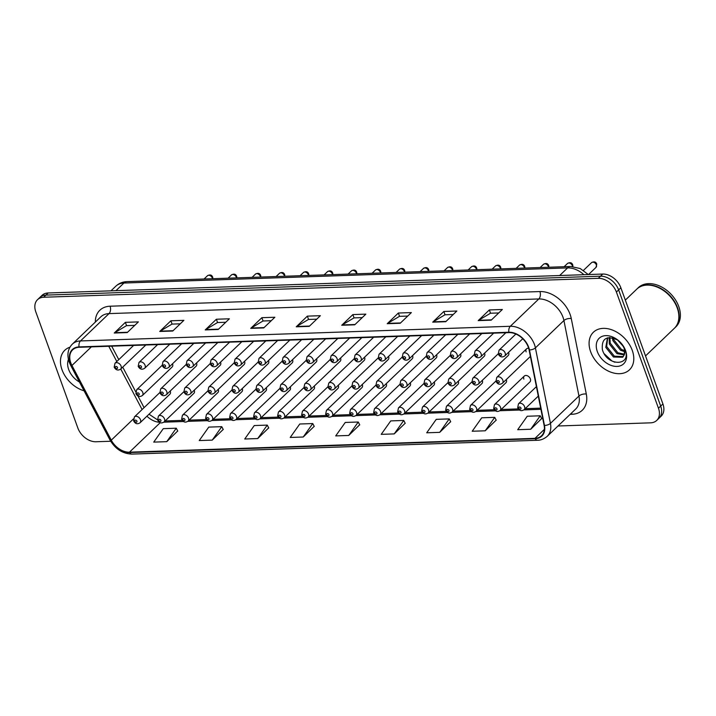 <?xml version="1.0" encoding="UTF-8"?>
<svg xmlns="http://www.w3.org/2000/svg" width="716" height="716" viewBox="0 0 716 716"><rect width="100%" height="100%" fill="white"/><g stroke="black" fill="none" stroke-linecap="round" stroke-linejoin="round"><path stroke-width="1.07" d="M183.842 391.724L158.424 416.085A4.072 2.864 46.2 0 1 161.691 415.871A4.072 2.864 46.2 0 1 164.492 418.914A4.072 2.864 46.2 0 1 164.062 421.966L193.857 393.397A4.072 2.864 -133.8 0 0 194.287 390.345A4.072 2.864 -133.8 0 0 194.233 390.193M207.846 390.909L182.437 415.262A4.072 2.864 46.2 0 1 185.695 415.047A4.072 2.864 46.2 0 1 188.496 418.09A4.072 2.864 46.2 0 1 188.066 421.142L217.861 392.583A4.072 2.864 -133.8 0 0 218.291 389.531A4.072 2.864 -133.8 0 0 218.237 389.379M231.85 390.086L206.441 414.448A4.072 2.864 46.2 0 1 209.699 414.233A4.072 2.864 46.2 0 1 212.5 417.276A4.072 2.864 46.2 0 1 212.07 420.328L241.865 391.759A4.072 2.864 -133.8 0 0 242.294 388.716A4.072 2.864 -133.8 0 0 242.241 388.555M255.854 389.271L230.445 413.624A4.072 2.864 46.2 0 1 233.702 413.409A4.072 2.864 46.2 0 1 236.504 416.452A4.072 2.864 46.2 0 1 236.074 419.504L265.869 390.945A4.072 2.864 -133.8 0 0 266.298 387.893A4.072 2.864 -133.8 0 0 266.245 387.741M279.858 388.448L254.449 412.81A4.072 2.864 46.2 0 1 257.706 412.595A4.072 2.864 46.2 0 1 260.508 415.638A4.072 2.864 46.2 0 1 260.078 418.69L289.873 390.122A4.072 2.864 -133.8 0 0 290.302 387.079A4.072 2.864 -133.8 0 0 290.249 386.917M303.861 387.633L278.452 411.995A4.072 2.864 46.2 0 1 281.71 411.772A4.072 2.864 46.2 0 1 284.512 414.815A4.072 2.864 46.2 0 1 284.082 417.867L313.877 389.307A4.072 2.864 -133.8 0 0 314.306 386.255A4.072 2.864 -133.8 0 0 314.252 386.103M327.865 386.81L302.456 411.172A4.072 2.864 46.2 0 1 305.714 410.957A4.072 2.864 46.2 0 1 308.515 414A4.072 2.864 46.2 0 1 308.086 417.052L337.88 388.484A4.072 2.864 -133.8 0 0 338.31 385.441A4.072 2.864 -133.8 0 0 338.256 385.28M351.869 385.996L326.46 410.358A4.072 2.864 46.2 0 1 329.718 410.134A4.072 2.864 46.2 0 1 332.528 413.177A4.072 2.864 46.2 0 1 332.09 416.229L361.884 387.669A4.072 2.864 -133.8 0 0 362.314 384.617A4.072 2.864 -133.8 0 0 362.26 384.465M375.873 385.172L350.464 409.534A4.072 2.864 46.2 0 1 353.731 409.319A4.072 2.864 46.2 0 1 356.532 412.362A4.072 2.864 46.2 0 1 356.094 415.414L385.888 386.846A4.072 2.864 -133.8 0 0 386.327 383.803A4.072 2.864 -133.8 0 0 386.264 383.651M399.877 384.358L374.468 408.72A4.072 2.864 46.2 0 1 377.735 408.496A4.072 2.864 46.2 0 1 380.536 411.539A4.072 2.864 46.2 0 1 380.098 414.591L409.892 386.031A4.072 2.864 -133.8 0 0 410.331 382.979A4.072 2.864 -133.8 0 0 410.268 382.827M423.881 383.534L398.472 407.896A4.072 2.864 46.2 0 1 401.739 407.681A4.072 2.864 46.2 0 1 404.54 410.724A4.072 2.864 46.2 0 1 404.101 413.776L433.896 385.208A4.072 2.864 -133.8 0 0 434.335 382.165A4.072 2.864 -133.8 0 0 434.272 382.013M447.885 382.72L422.476 407.082A4.072 2.864 46.2 0 1 425.743 406.858A4.072 2.864 46.2 0 1 428.544 409.91A4.072 2.864 46.2 0 1 428.105 412.953L457.9 384.394A4.072 2.864 -133.8 0 0 458.338 381.342A4.072 2.864 -133.8 0 0 458.276 381.189M471.889 381.897L446.48 406.258A4.072 2.864 46.2 0 1 449.746 406.044A4.072 2.864 46.2 0 1 452.548 409.087A4.072 2.864 46.2 0 1 452.109 412.139L481.904 383.57A4.072 2.864 -133.8 0 0 482.342 380.527A4.072 2.864 -133.8 0 0 482.28 380.375M495.893 381.082L470.484 405.444A4.072 2.864 46.2 0 1 473.75 405.22A4.072 2.864 46.2 0 1 476.552 408.272A4.072 2.864 46.2 0 1 476.113 411.315L505.908 382.756A4.072 2.864 -133.8 0 0 506.346 379.704A4.072 2.864 -133.8 0 0 506.284 379.552M524.282 376.061L494.488 404.621A4.072 2.864 46.2 0 1 497.754 404.406A4.072 2.864 46.2 0 1 500.556 407.449A4.072 2.864 46.2 0 1 500.117 410.501L529.912 381.932A4.072 2.864 -133.8 0 0 530.35 378.889A4.072 2.864 -133.8 0 0 527.549 375.846A4.072 2.864 -133.8 0 0 524.282 376.061A4.072 2.864 -133.8 0 0 523.852 379.104M159.838 392.547L134.42 416.9A4.072 2.864 46.2 0 1 137.687 416.685A4.072 2.864 46.2 0 1 140.488 419.728A4.072 2.864 46.2 0 1 140.059 422.78L169.853 394.221A4.072 2.864 -133.8 0 0 170.283 391.169A4.072 2.864 -133.8 0 0 170.229 391.017M186.133 364.489L160.724 388.851A4.072 2.864 46.2 0 1 163.982 388.636A4.072 2.864 46.2 0 1 166.783 391.679A4.072 2.864 46.2 0 1 166.354 394.731L196.148 366.162A4.072 2.864 -133.8 0 0 196.578 363.119A4.072 2.864 -133.8 0 0 196.524 362.967M210.137 363.674L184.728 388.036A4.072 2.864 46.2 0 1 187.986 387.812A4.072 2.864 46.2 0 1 190.787 390.864A4.072 2.864 46.2 0 1 190.358 393.907L220.152 365.348A4.072 2.864 -133.8 0 0 220.582 362.296A4.072 2.864 -133.8 0 0 220.528 362.144M234.141 362.851L208.732 387.213A4.072 2.864 46.2 0 1 211.99 386.998A4.072 2.864 46.2 0 1 214.791 390.041A4.072 2.864 46.2 0 1 214.361 393.093L244.156 364.525A4.072 2.864 -133.8 0 0 244.586 361.482A4.072 2.864 -133.8 0 0 244.532 361.329M258.145 362.036L232.736 386.398A4.072 2.864 46.2 0 1 235.994 386.175A4.072 2.864 46.2 0 1 238.795 389.227A4.072 2.864 46.2 0 1 238.365 392.27L268.16 363.71A4.072 2.864 -133.8 0 0 268.59 360.658A4.072 2.864 -133.8 0 0 268.536 360.506M282.149 361.213L256.74 385.575A4.072 2.864 46.2 0 1 259.998 385.36A4.072 2.864 46.2 0 1 262.808 388.403A4.072 2.864 46.2 0 1 262.369 391.455L292.164 362.887A4.072 2.864 -133.8 0 0 292.593 359.844A4.072 2.864 -133.8 0 0 292.54 359.692M306.153 360.399L280.744 384.76A4.072 2.864 46.2 0 1 284.01 384.546A4.072 2.864 46.2 0 1 286.812 387.589A4.072 2.864 46.2 0 1 286.373 390.632L316.168 362.072A4.072 2.864 -133.8 0 0 316.597 359.02A4.072 2.864 -133.8 0 0 316.544 358.868M330.157 359.575L304.748 383.937A4.072 2.864 46.2 0 1 308.014 383.722A4.072 2.864 46.2 0 1 310.816 386.765A4.072 2.864 46.2 0 1 310.377 389.817L340.172 361.249A4.072 2.864 -133.8 0 0 340.61 358.206A4.072 2.864 -133.8 0 0 340.548 358.054M354.16 358.761L328.751 383.123A4.072 2.864 46.2 0 1 332.018 382.908A4.072 2.864 46.2 0 1 334.82 385.951A4.072 2.864 46.2 0 1 334.381 388.994L364.175 360.434A4.072 2.864 -133.8 0 0 364.614 357.382A4.072 2.864 -133.8 0 0 364.551 357.23M378.164 357.946L352.755 382.299A4.072 2.864 46.2 0 1 356.022 382.084A4.072 2.864 46.2 0 1 358.823 385.127A4.072 2.864 46.2 0 1 358.385 388.179L388.179 359.611A4.072 2.864 -133.8 0 0 388.618 356.568A4.072 2.864 -133.8 0 0 388.555 356.416M402.168 357.123L376.759 381.485A4.072 2.864 46.2 0 1 380.026 381.27A4.072 2.864 46.2 0 1 382.827 384.313A4.072 2.864 46.2 0 1 382.389 387.356L412.183 358.797A4.072 2.864 -133.8 0 0 412.622 355.745A4.072 2.864 -133.8 0 0 412.559 355.592M426.172 356.308L400.763 380.661A4.072 2.864 46.2 0 1 404.03 380.447A4.072 2.864 46.2 0 1 406.831 383.49A4.072 2.864 46.2 0 1 406.393 386.542L436.187 357.973A4.072 2.864 -133.8 0 0 436.626 354.93A4.072 2.864 -133.8 0 0 436.563 354.778M450.176 355.485L424.767 379.847A4.072 2.864 46.2 0 1 428.034 379.632A4.072 2.864 46.2 0 1 430.835 382.675A4.072 2.864 46.2 0 1 430.397 385.718L460.191 357.159A4.072 2.864 -133.8 0 0 460.63 354.107A4.072 2.864 -133.8 0 0 460.567 353.955M474.18 354.671L448.771 379.024A4.072 2.864 46.2 0 1 452.038 378.809A4.072 2.864 46.2 0 1 454.839 381.852A4.072 2.864 46.2 0 1 454.4 384.904L484.195 356.335A4.072 2.864 -133.8 0 0 484.634 353.292A4.072 2.864 -133.8 0 0 484.571 353.14M498.184 353.847L472.775 378.209A4.072 2.864 46.2 0 1 476.042 377.994A4.072 2.864 46.2 0 1 478.843 381.037A4.072 2.864 46.2 0 1 478.404 384.08L508.199 355.521A4.072 2.864 -133.8 0 0 508.637 352.469A4.072 2.864 -133.8 0 0 508.575 352.317M162.129 365.312L136.72 389.674A4.072 2.864 46.2 0 1 139.978 389.45A4.072 2.864 46.2 0 1 142.779 392.493A4.072 2.864 46.2 0 1 142.35 395.545L172.144 366.986A4.072 2.864 -133.8 0 0 172.574 363.934A4.072 2.864 -133.8 0 0 172.52 363.782M528.677 348.253A4.072 2.864 -133.8 0 0 526.573 348.826A4.072 2.864 -133.8 0 0 526.144 351.878M62.023 369.769A26.045 18.321 -133.8 0 0 84.067 390.793A26.045 18.321 -133.8 0 1 62.023 369.769A26.045 18.321 -133.8 0 1 64.798 350.249A26.045 18.321 -133.8 0 0 62.023 369.769M590.637 351.735A26.045 18.321 -133.8 0 0 608.573 371.21A26.045 18.321 -133.8 0 0 629.462 369.832A26.045 18.321 -133.8 0 0 632.237 350.312A26.045 18.321 -133.8 0 0 614.301 330.837A26.045 18.321 -133.8 0 0 593.412 332.224A26.045 18.321 -133.8 0 0 590.637 351.735A26.045 18.321 -133.8 0 0 608.573 371.21A26.045 18.321 -133.8 0 0 629.462 369.832A26.045 18.321 -133.8 0 0 632.237 350.312A26.045 18.321 -133.8 0 0 614.301 330.837A26.045 18.321 -133.8 0 0 593.412 332.224A26.045 18.321 -133.8 0 0 590.637 351.735M70.794 362.869A17.363 12.217 46.2 0 1 72.638 349.856A17.363 12.217 46.2 0 1 79.19 347.278L509.013 332.618A17.363 12.217 46.2 0 1 529.088 349.891L544.115 425.394A17.363 12.217 46.2 0 1 541.529 435.767A17.363 12.217 46.2 0 1 534.986 438.344L129.462 452.181A17.363 12.217 46.2 0 1 111.284 440.161L71.949 365.482A17.363 12.217 46.2 0 1 70.794 362.869M70.445 362.878A17.802 12.521 -133.8 0 0 71.636 365.563L110.962 440.233A17.802 12.521 -133.8 0 0 129.596 452.557L535.12 438.729A17.802 12.521 -133.8 0 0 544.482 425.447L529.446 349.945A17.802 12.521 -133.8 0 0 508.87 332.242L79.046 346.902A17.802 12.521 -133.8 0 0 70.445 362.878M558.006 425.993L650.593 422.834A16.28 11.447 -133.8 0 0 656.733 420.417L661.181 416.148A16.28 11.447 -133.8 0 0 662.918 403.958L620.862 287.778L618.633 289.917A16.28 11.447 -133.8 0 0 600.509 276.188L45.896 295.108A16.28 11.447 -133.8 0 0 39.756 297.525A16.28 11.447 -133.8 0 1 45.896 295.108L600.509 276.188A16.28 11.447 -133.8 0 1 618.633 289.917L660.689 406.088L618.633 289.917L616.404 292.047A16.28 11.447 -133.8 0 0 598.281 278.327L43.667 297.247A16.28 11.447 -133.8 0 0 37.536 299.664A16.28 11.447 -133.8 0 0 35.8 311.854L77.856 428.034A16.28 11.447 -133.8 0 0 95.98 441.754L110.694 441.253M658.953 418.287A16.28 11.447 -133.8 0 0 660.689 406.088A16.28 11.447 -133.8 0 1 658.953 418.287M491.212 320.159L502.346 309.482L489.35 309.93L478.207 320.607L491.212 320.159M498.721 312.955L490.469 313.232L478.619 320.294A4.341 2.613 88 0 0 478.207 320.607M490.541 313.232L489.35 309.93M445.71 321.717L456.853 311.03L443.848 311.478L432.715 322.155L445.71 321.717M453.228 314.503L444.976 314.789L433.117 321.842A4.341 2.613 88 0 0 432.715 322.155M445.048 314.789L443.848 311.478M400.217 323.265L411.36 312.588L398.356 313.026L387.222 323.704L400.217 323.265M407.735 316.06L399.474 316.338L387.625 323.39A4.341 2.613 88 0 0 387.222 323.704M399.555 316.338L398.356 313.026M354.724 324.813L365.858 314.136L352.863 314.584L341.72 325.261L354.724 324.813M362.242 317.609L353.981 317.895L342.132 324.948A4.341 2.613 88 0 0 341.72 325.261M354.062 317.886L352.863 314.584M127.242 332.573L138.385 321.896L125.381 322.343L114.247 333.021L127.242 332.573M134.76 325.368L126.508 325.655L114.658 332.707A4.341 2.613 88 0 0 114.247 333.021M126.58 325.646L125.381 322.343M172.744 331.025L183.878 320.347L170.882 320.786L159.74 331.463L172.744 331.025M180.262 323.82L172.001 324.097L160.151 331.15A4.341 2.613 88 0 0 159.74 331.463M172.082 324.097L170.882 320.786M218.237 329.467L229.371 318.79L216.375 319.238L205.241 329.915L218.237 329.467M225.755 322.263L217.494 322.549L205.644 329.602A4.341 2.613 88 0 0 205.241 329.915M217.575 322.549L216.375 319.238M263.73 327.919L274.872 317.242L261.868 317.689L250.734 328.367L263.73 327.919M271.248 320.714L262.996 320.992L251.137 328.053A4.341 2.613 88 0 0 250.734 328.367M263.067 320.992L261.868 317.689M309.223 326.371L320.365 315.693L307.37 316.132L296.227 326.809L309.223 326.371M316.74 319.166L308.489 319.443L296.639 326.496A4.341 2.613 88 0 0 296.227 326.809M308.56 319.443L307.37 316.132M69.935 347.197A26.045 18.321 -133.8 0 0 64.798 350.249A26.045 18.321 -133.8 0 1 69.935 347.197M656.733 420.417A16.28 11.447 -133.8 0 0 658.46 408.227L616.404 292.047M439.705 432.357L449.245 418.905L436.25 419.343L426.709 432.795L439.705 432.357L450.686 421.679M485.206 430.799L494.738 417.356L481.743 417.795L472.202 431.247L485.206 430.799L496.179 420.131M530.699 429.251L540.231 415.799L527.236 416.247L517.704 429.698L530.699 429.251L541.672 418.583M303.226 437.011L312.758 423.559L299.762 424.006L290.222 437.449L303.226 437.011L314.199 426.342M257.724 438.559L267.265 425.107L254.261 425.555L244.729 439.006L257.724 438.559L268.697 427.891M212.231 440.116L221.772 426.664L208.768 427.103L199.236 440.555L212.231 440.116L223.204 429.439M166.739 441.665L176.27 428.213L163.275 428.66L153.734 442.112L166.739 441.665L177.711 430.996M394.212 433.905L403.752 420.453L390.748 420.901L381.216 434.352L394.212 433.905L405.184 423.237M348.719 435.462L358.251 422.01L345.255 422.449L335.715 435.901L348.719 435.462L359.692 424.785M358.251 422.01L359.745 424.883M312.758 423.559L314.252 426.441M267.265 425.107L268.751 427.989M221.772 426.664L223.258 429.546M176.27 428.213L177.765 431.095M403.752 420.453L405.238 423.335M449.245 418.905L450.731 421.787M494.738 417.356L496.233 420.229M540.231 415.799L541.726 418.681M620.862 287.778A16.28 11.447 -133.8 0 0 602.738 274.058L48.124 292.978A16.28 11.447 -133.8 0 0 41.984 295.386L37.536 299.664M68.441 359.468A17.694 12.449 -133.8 0 0 68.7 369.537A17.694 12.449 -133.8 0 0 79.458 382.04M645.528 355.924L674.347 328.304A27.136 19.081 -133.8 0 0 677.238 307.978A27.136 19.081 -133.8 0 0 671.912 298.465A27.136 19.081 -133.8 0 0 666.498 292.826A27.136 19.081 -133.8 0 0 636.793 289.13L625.328 300.12M671.912 298.465L671.885 298.438A26.859 18.893 -133.8 0 0 671.885 298.438A26.859 18.893 -133.8 0 0 666.533 292.853A26.859 18.893 -133.8 0 0 666.515 292.835L666.533 292.853M674.49 328.17A27.136 19.081 -133.8 0 0 674.624 328.035A27.136 19.081 -133.8 0 0 677.515 307.71A27.136 19.081 -133.8 0 0 658.836 287.42A27.136 19.081 -133.8 0 0 637.07 288.861A27.136 19.081 -133.8 0 0 636.936 288.995M674.624 328.035L675.877 326.836A27.136 19.081 -133.8 0 0 678.768 306.511A27.136 19.081 -133.8 0 0 660.089 286.221A27.136 19.081 -133.8 0 0 638.323 287.662L637.07 288.861M623.314 346.401L617.514 339.939M624.746 351.717L620.521 350.24L612.869 340.592L612.35 337.737M624.674 350.688L621.407 349.39L613.755 339.751L613.352 337.988M624.227 354.912L616.986 353.632L609.334 343.984L609.218 337.531M624.459 354.214L617.872 352.782L610.22 343.134L609.889 337.496M621.882 344.074L624.54 348.871L624.209 354.957A12.27 8.628 -133.8 0 0 624.012 348.021A12.27 8.628 -133.8 0 0 621.828 344.002M624.209 354.957L622.66 357.248L613.451 357.015L605.799 347.376L607.472 337.836M623.296 356.595L614.337 356.174L606.685 346.526L607.696 337.782M618.893 340.941A12.27 8.628 -133.8 0 0 617.72 340.073C606.595 335.267 601.476 338.408 602.353 349.515C606.819 366.404 631.127 366.35 625.345 350.554L622.302 344.629M597.305 351.511A17.694 12.449 -133.8 0 0 617.013 366.422A17.694 12.449 -133.8 0 0 625.56 350.545A17.694 12.449 -133.8 0 0 622.088 344.342A17.694 12.449 -133.8 0 0 618.561 340.664A17.694 12.449 -133.8 0 0 601.324 336.744A17.694 12.449 -133.8 0 0 597.305 351.511M614.883 362.233L611.876 360.936L604.179 353.713M95.344 322.084A27.136 19.081 46.2 0 1 110.085 306.215L539.9 291.555A5.424 3.267 -92 0 1 538.826 298.948L109.002 313.608A21.704 15.269 -133.8 0 0 100.822 316.83L72.307 344.163A21.704 15.269 46.2 0 1 80.496 340.941A5.424 3.267 88 0 0 79.046 346.902M539.9 291.555A27.136 19.081 46.2 0 1 570.115 314.422A27.136 19.081 46.2 0 1 571.27 318.539L586.306 394.042A27.136 19.081 46.2 0 1 572.03 414.278L570.151 414.349M563 317.242A21.704 15.269 -133.8 0 0 538.826 298.948L510.311 326.281A21.704 15.269 46.2 0 1 535.407 347.869L550.443 423.371A21.704 15.269 46.2 0 1 547.212 436.339L575.727 409.006A21.704 15.269 -133.8 0 0 578.958 396.038L563.922 320.535A21.704 15.269 -133.8 0 0 563 317.242M72.307 344.163C67.823 348.88 66.794 354.868 69.228 362.126L70.616 365.258A5.424 1.459 -27.8 0 0 71.636 365.563M70.616 365.258L109.951 439.928C115.294 449.03 122.633 453.756 131.977 454.096A5.424 3.267 -92 0 1 129.596 452.557M535.12 438.729A5.424 3.267 88 0 0 537.501 440.259C537.797 440.233 542.11 440.6 547.212 436.339M544.482 425.447A5.424 2.595 -11.3 0 0 550.443 423.371L578.958 396.038A5.424 2.595 168.7 0 1 586.306 394.042M109.951 439.928A5.424 1.459 -27.8 0 0 110.962 440.233M529.446 349.945A5.424 2.595 -11.3 0 0 535.407 347.869L563.922 320.535A5.424 2.595 168.7 0 1 571.27 318.539M508.87 332.242A5.424 3.267 -92 0 1 510.311 326.281L80.496 340.941L109.002 313.608A5.424 3.267 -92 0 0 110.085 306.215M598.281 278.327L602.738 274.058M43.667 297.247L48.124 292.978M658.46 408.227L662.918 403.958M571.457 413.096A5.424 3.267 -92 0 1 572.03 414.278M534.986 438.344L544.384 429.34M71.949 365.482L91.371 346.866M111.284 440.161L133.391 418.958M108.769 346.275L116.806 361.526M120.753 369.026L142.099 409.552M146.923 416.193A17.363 12.217 -133.8 0 0 159.462 422.27M129.462 452.181L160.25 422.664M163.821 422.171L183.547 421.5M187.825 421.357L207.559 420.686M211.829 420.534L231.563 419.862M235.833 419.719L255.567 419.048M259.836 418.896L279.571 418.225M283.84 418.081L303.575 417.41M307.844 417.258L327.579 416.587M331.848 416.444L351.583 415.772M355.852 415.62L375.587 414.949M379.856 414.806L399.591 414.134M403.86 413.982L423.595 413.311M427.864 413.168L447.598 412.497M451.868 412.344L471.602 411.673M475.872 411.53L495.606 410.859M499.875 410.715L519.61 410.035M523.879 409.892L540.92 409.31M137.911 395.948L143.961 407.449A9.764 2.622 152.2 0 1 144.041 407.681M309.554 326.057L296.639 326.496M264.052 327.606L251.137 328.053M218.559 329.163L205.644 329.602M173.066 330.711L160.151 331.15M127.573 332.269L114.658 332.707M355.046 324.509L342.132 324.948M400.539 322.952L387.625 323.39M446.041 321.403L433.117 321.842M491.534 319.846L478.619 320.294M583.907 274.702A21.704 15.269 -133.8 0 0 567.618 267.9L123.931 283.035A21.704 15.269 -133.8 0 0 115.741 286.257C118.874 283.339 122.615 281.8 126.974 281.63L570.661 266.495A10.856 6.525 -92 0 0 567.618 267.9L559.661 275.526M115.974 290.66L123.931 283.035A10.856 6.525 -92 0 1 126.974 281.63M212.482 278.712A3.258 2.291 -133.8 0 0 212.312 278.014A3.258 2.291 -133.8 0 0 210.065 275.579A3.258 2.291 -133.8 0 0 207.452 275.75L204.069 278.998M121.067 366.082A4.072 2.864 46.2 0 1 120.637 369.134C117.97 370.781 115.822 370.118 114.184 367.156L115.008 363.254A4.072 2.864 46.2 0 1 118.265 363.039A4.072 2.864 46.2 0 1 121.067 366.082M115.348 367.568A1.36 0.958 -133.8 0 0 117.514 367.496A1.36 0.958 -133.8 0 0 115.348 367.568M139.226 393.907A1.36 0.958 -133.8 0 0 137.06 393.979A1.36 0.958 -133.8 0 0 139.226 393.907M136.935 421.142A1.36 0.958 -133.8 0 0 134.769 421.214A1.36 0.958 -133.8 0 0 136.935 421.142M236.486 277.897A3.258 2.291 -133.8 0 0 236.316 277.199A3.258 2.291 -133.8 0 0 234.069 274.765A3.258 2.291 -133.8 0 0 231.456 274.935L228.073 278.184M145.071 365.267A4.072 2.864 46.2 0 1 144.641 368.31C141.974 369.957 139.826 369.304 138.188 366.332L139.011 362.439A4.072 2.864 46.2 0 1 142.269 362.224A4.072 2.864 46.2 0 1 145.071 365.267M139.351 366.744A1.36 0.958 -133.8 0 0 141.517 366.673A1.36 0.958 -133.8 0 0 139.351 366.744M260.49 277.074A3.258 2.291 -133.8 0 0 260.32 276.376A3.258 2.291 -133.8 0 0 258.073 273.942A3.258 2.291 -133.8 0 0 255.46 274.112L252.077 277.361M169.074 364.444A4.072 2.864 46.2 0 1 168.645 367.496C165.978 369.143 163.83 368.48 162.192 365.518L163.015 361.616A4.072 2.864 46.2 0 1 166.273 361.401A4.072 2.864 46.2 0 1 169.074 364.444M163.355 365.93A1.36 0.958 -133.8 0 0 165.521 365.858A1.36 0.958 -133.8 0 0 163.355 365.93M284.494 276.26A3.258 2.291 -133.8 0 0 284.324 275.562A3.258 2.291 -133.8 0 0 282.077 273.127A3.258 2.291 -133.8 0 0 279.464 273.297L276.081 276.546M193.078 363.63A4.072 2.864 46.2 0 1 192.649 366.673C189.982 368.319 187.834 367.666 186.196 364.695L187.019 360.801A4.072 2.864 46.2 0 1 190.277 360.587A4.072 2.864 46.2 0 1 193.078 363.63M187.359 365.106A1.36 0.958 -133.8 0 0 189.525 365.035A1.36 0.958 -133.8 0 0 187.359 365.106M308.498 275.436A3.258 2.291 -133.8 0 0 308.327 274.738A3.258 2.291 -133.8 0 0 306.081 272.304A3.258 2.291 -133.8 0 0 303.477 272.474L300.085 275.723M217.091 362.806A4.072 2.864 46.2 0 1 216.653 365.858C213.986 367.505 211.838 366.843 210.2 363.88L211.023 359.978A4.072 2.864 46.2 0 1 214.281 359.763A4.072 2.864 46.2 0 1 217.091 362.806M211.363 364.292A1.36 0.958 -133.8 0 0 213.529 364.22A1.36 0.958 -133.8 0 0 211.363 364.292M163.23 393.084A1.36 0.958 -133.8 0 0 161.064 393.165A1.36 0.958 -133.8 0 0 163.23 393.084M187.234 392.27A1.36 0.958 -133.8 0 0 185.068 392.341A1.36 0.958 -133.8 0 0 187.234 392.27M211.238 391.446A1.36 0.958 -133.8 0 0 209.072 391.527A1.36 0.958 -133.8 0 0 211.238 391.446M332.501 274.622A3.258 2.291 -133.8 0 0 332.331 273.924A3.258 2.291 -133.8 0 0 330.085 271.489A3.258 2.291 -133.8 0 0 327.481 271.659L324.088 274.908M241.095 361.992A4.072 2.864 46.2 0 1 240.657 365.035C237.989 366.681 235.841 366.028 234.204 363.057L235.027 359.163A4.072 2.864 46.2 0 1 238.294 358.949A4.072 2.864 46.2 0 1 241.095 361.992M235.367 363.468A1.36 0.958 -133.8 0 0 237.533 363.397A1.36 0.958 -133.8 0 0 235.367 363.468M356.505 273.798A3.258 2.291 -133.8 0 0 356.335 273.1A3.258 2.291 -133.8 0 0 354.089 270.666A3.258 2.291 -133.8 0 0 351.484 270.845L348.092 274.085M265.099 361.168A4.072 2.864 46.2 0 1 264.66 364.22C261.993 365.867 259.845 365.205 258.207 362.242L259.031 358.34A4.072 2.864 46.2 0 1 262.298 358.125A4.072 2.864 46.2 0 1 265.099 361.168M259.371 362.654A1.36 0.958 -133.8 0 0 261.537 362.582A1.36 0.958 -133.8 0 0 259.371 362.654M380.509 272.984A3.258 2.291 -133.8 0 0 380.339 272.286A3.258 2.291 -133.8 0 0 378.093 269.851A3.258 2.291 -133.8 0 0 375.488 270.022L372.096 273.27M289.103 360.354A4.072 2.864 46.2 0 1 288.664 363.397C285.997 365.044 283.849 364.39 282.211 361.419L283.035 357.526A4.072 2.864 46.2 0 1 286.302 357.311A4.072 2.864 46.2 0 1 289.103 360.354M283.375 361.831A1.36 0.958 -133.8 0 0 285.541 361.759A1.36 0.958 -133.8 0 0 283.375 361.831M235.242 390.632A1.36 0.958 -133.8 0 0 233.076 390.703A1.36 0.958 -133.8 0 0 235.242 390.632M259.246 389.808A1.36 0.958 -133.8 0 0 257.08 389.889A1.36 0.958 -133.8 0 0 259.246 389.808M283.25 388.994A1.36 0.958 -133.8 0 0 281.084 389.065A1.36 0.958 -133.8 0 0 283.25 388.994M404.513 272.161A3.258 2.291 -133.8 0 0 404.343 271.462A3.258 2.291 -133.8 0 0 402.097 269.028A3.258 2.291 -133.8 0 0 399.492 269.207L396.1 272.447M313.107 359.53A4.072 2.864 46.2 0 1 312.668 362.582C310.001 364.229 307.853 363.567 306.215 360.604L307.039 356.702A4.072 2.864 46.2 0 1 310.305 356.487A4.072 2.864 46.2 0 1 313.107 359.53M307.379 361.016A1.36 0.958 -133.8 0 0 309.545 360.945A1.36 0.958 -133.8 0 0 307.379 361.016M428.517 271.346A3.258 2.291 -133.8 0 0 428.347 270.648A3.258 2.291 -133.8 0 0 426.11 268.214A3.258 2.291 -133.8 0 0 423.496 268.384L420.104 271.632M337.111 358.716A4.072 2.864 46.2 0 1 336.672 361.759C334.014 363.406 331.857 362.752 330.219 359.781L331.043 355.888A4.072 2.864 46.2 0 1 334.309 355.673A4.072 2.864 46.2 0 1 337.111 358.716M331.383 360.193A1.36 0.958 -133.8 0 0 333.549 360.121A1.36 0.958 -133.8 0 0 331.383 360.193M452.521 270.523A3.258 2.291 -133.8 0 0 452.351 269.825A3.258 2.291 -133.8 0 0 450.113 267.39A3.258 2.291 -133.8 0 0 447.5 267.569L444.108 270.809M361.115 357.893A4.072 2.864 46.2 0 1 360.676 360.945C358.018 362.591 355.861 361.929 354.232 358.967L355.046 355.064A4.072 2.864 46.2 0 1 358.313 354.85A4.072 2.864 46.2 0 1 361.115 357.893M355.387 359.378A1.36 0.958 -133.8 0 0 357.553 359.307A1.36 0.958 -133.8 0 0 355.387 359.378M476.525 269.708A3.258 2.291 -133.8 0 0 476.355 269.01A3.258 2.291 -133.8 0 0 474.117 266.576A3.258 2.291 -133.8 0 0 471.504 266.746L468.112 269.995M385.119 357.078A4.072 2.864 46.2 0 1 384.68 360.121C382.022 361.768 379.865 361.115 378.236 358.152L379.05 354.25A4.072 2.864 46.2 0 1 382.317 354.035A4.072 2.864 46.2 0 1 385.119 357.078M379.39 358.555A1.36 0.958 -133.8 0 0 381.556 358.483A1.36 0.958 -133.8 0 0 379.39 358.555M500.529 268.885A3.258 2.291 -133.8 0 0 500.359 268.187A3.258 2.291 -133.8 0 0 498.121 265.752A3.258 2.291 -133.8 0 0 495.508 265.931L492.116 269.171M409.122 356.255A4.072 2.864 46.2 0 1 408.684 359.307C406.026 360.954 403.869 360.291 402.24 357.329L403.054 353.427A4.072 2.864 46.2 0 1 406.321 353.212A4.072 2.864 46.2 0 1 409.122 356.255M403.394 357.74A1.36 0.958 -133.8 0 0 405.56 357.669A1.36 0.958 -133.8 0 0 403.394 357.74M307.254 388.17A1.36 0.958 -133.8 0 0 305.088 388.251A1.36 0.958 -133.8 0 0 307.254 388.17M331.257 387.356A1.36 0.958 -133.8 0 0 329.091 387.428A1.36 0.958 -133.8 0 0 331.257 387.356M355.261 386.542A1.36 0.958 -133.8 0 0 353.095 386.613A1.36 0.958 -133.8 0 0 355.261 386.542M379.265 385.718A1.36 0.958 -133.8 0 0 377.099 385.79A1.36 0.958 -133.8 0 0 379.265 385.718M403.269 384.904A1.36 0.958 -133.8 0 0 401.103 384.975A1.36 0.958 -133.8 0 0 403.269 384.904M524.533 268.07A3.258 2.291 -133.8 0 0 524.363 267.372A3.258 2.291 -133.8 0 0 522.125 264.938A3.258 2.291 -133.8 0 0 519.512 265.108L516.12 268.357M433.126 355.44A4.072 2.864 46.2 0 1 432.688 358.483C430.03 360.13 427.873 359.477 426.244 356.514L427.058 352.612A4.072 2.864 46.2 0 1 430.325 352.397A4.072 2.864 46.2 0 1 433.126 355.44M427.398 356.917A1.36 0.958 -133.8 0 0 429.564 356.845A1.36 0.958 -133.8 0 0 427.398 356.917M548.537 267.247A3.258 2.291 -133.8 0 0 548.367 266.549A3.258 2.291 -133.8 0 0 546.129 264.115A3.258 2.291 -133.8 0 0 543.516 264.293L540.124 267.533M457.13 354.617A4.072 2.864 46.2 0 1 456.692 357.669C454.034 359.316 451.877 358.653 450.248 355.691L451.062 351.789A4.072 2.864 46.2 0 1 454.329 351.574A4.072 2.864 46.2 0 1 457.13 354.617M451.402 356.103A1.36 0.958 -133.8 0 0 453.568 356.031A1.36 0.958 -133.8 0 0 451.402 356.103M572.558 266.522A3.258 2.291 -133.8 0 0 572.37 265.734A3.258 2.291 -133.8 0 0 570.133 263.3A3.258 2.291 -133.8 0 0 567.519 263.47L564.127 266.719M481.134 353.802A4.072 2.864 46.2 0 1 480.705 356.854C478.037 358.492 475.88 357.839 474.252 354.876L475.066 350.974A4.072 2.864 46.2 0 1 478.333 350.759A4.072 2.864 46.2 0 1 481.134 353.802M475.406 355.288A1.36 0.958 -133.8 0 0 477.572 355.208A1.36 0.958 -133.8 0 0 475.406 355.288M591.523 262.656C594.128 261.286 595.873 261.752 596.759 264.061L596.025 267.354A3.258 2.291 -133.8 0 0 596.374 264.911A3.258 2.291 -133.8 0 0 594.137 262.477A3.258 2.291 -133.8 0 0 591.523 262.656L583.477 270.371M505.138 352.979A4.072 2.864 46.2 0 1 504.708 356.031C502.041 357.678 499.884 357.015 498.255 354.053L499.07 350.151A4.072 2.864 46.2 0 1 502.337 349.936A4.072 2.864 46.2 0 1 505.138 352.979M499.41 354.465A1.36 0.958 -133.8 0 0 501.576 354.393A1.36 0.958 -133.8 0 0 499.41 354.465M427.273 384.08A1.36 0.958 -133.8 0 0 425.107 384.152A1.36 0.958 -133.8 0 0 427.273 384.08M451.277 383.266A1.36 0.958 -133.8 0 0 449.111 383.337A1.36 0.958 -133.8 0 0 451.277 383.266M475.281 382.442A1.36 0.958 -133.8 0 0 473.115 382.514A1.36 0.958 -133.8 0 0 475.281 382.442M526.573 348.826L496.779 377.386A4.072 2.864 46.2 0 1 500.045 377.171A4.072 2.864 46.2 0 1 502.847 380.214A4.072 2.864 46.2 0 1 502.408 383.266L530.386 356.443M499.285 381.628A1.36 0.958 -133.8 0 0 497.119 381.7A1.36 0.958 -133.8 0 0 499.285 381.628M160.939 420.319A1.36 0.958 -133.8 0 0 158.773 420.39A1.36 0.958 -133.8 0 0 160.939 420.319M184.943 419.504A1.36 0.958 -133.8 0 0 182.777 419.576A1.36 0.958 -133.8 0 0 184.943 419.504M208.947 418.681A1.36 0.958 -133.8 0 0 206.781 418.762A1.36 0.958 -133.8 0 0 208.947 418.681M232.951 417.867A1.36 0.958 -133.8 0 0 230.785 417.938A1.36 0.958 -133.8 0 0 232.951 417.867M256.955 417.043A1.36 0.958 -133.8 0 0 254.789 417.124A1.36 0.958 -133.8 0 0 256.955 417.043M280.958 416.229A1.36 0.958 -133.8 0 0 278.793 416.3A1.36 0.958 -133.8 0 0 280.958 416.229M304.962 415.405A1.36 0.958 -133.8 0 0 302.796 415.486A1.36 0.958 -133.8 0 0 304.962 415.405M328.966 414.591A1.36 0.958 -133.8 0 0 326.8 414.662A1.36 0.958 -133.8 0 0 328.966 414.591M352.97 413.767A1.36 0.958 -133.8 0 0 350.804 413.848A1.36 0.958 -133.8 0 0 352.97 413.767M376.974 412.953A1.36 0.958 -133.8 0 0 374.808 413.025A1.36 0.958 -133.8 0 0 376.974 412.953M400.978 412.13A1.36 0.958 -133.8 0 0 398.812 412.21A1.36 0.958 -133.8 0 0 400.978 412.13M424.982 411.315A1.36 0.958 -133.8 0 0 422.816 411.387A1.36 0.958 -133.8 0 0 424.982 411.315M448.986 410.492A1.36 0.958 -133.8 0 0 446.82 410.572A1.36 0.958 -133.8 0 0 448.986 410.492M472.99 409.677A1.36 0.958 -133.8 0 0 470.824 409.749A1.36 0.958 -133.8 0 0 472.99 409.677M496.993 408.854A1.36 0.958 -133.8 0 0 494.828 408.934A1.36 0.958 -133.8 0 0 496.993 408.854M536.4 386.631L518.491 403.806A4.072 2.864 46.2 0 1 521.758 403.591A4.072 2.864 46.2 0 1 524.56 406.634A4.072 2.864 46.2 0 1 524.121 409.677L538.289 396.1M520.997 408.039A1.36 0.958 -133.8 0 0 518.832 408.111A1.36 0.958 -133.8 0 0 520.997 408.039M131.977 454.096L537.501 440.259M149.018 414.197L157.574 419.889M165.101 420.963L182.285 420.373M189.105 420.14L206.289 419.558M213.108 419.325L230.292 418.735M237.112 418.502L254.296 417.92M261.116 417.688L278.3 417.097M285.129 416.864L302.304 416.282M309.133 416.05L326.308 415.459M333.137 415.226L350.312 414.645M357.141 414.412L374.316 413.83M381.145 413.597L398.32 413.007M405.149 412.774L422.324 412.192M429.153 411.96L446.328 411.369M453.156 411.136L470.331 410.554M477.16 410.322L494.335 409.731M501.164 409.498L518.348 408.917M525.168 408.684L540.687 408.147M111.696 346.177L118.784 359.629M122.731 367.129L135.682 391.724M115.741 286.257L110.971 290.83M588.31 274.55L580.211 268.527L570.661 266.495M212.858 278.703L212.697 277.164C211.802 274.855 210.056 274.389 207.452 275.75M145.796 345.014L120.637 369.134M133.606 345.425L115.008 363.254M136.72 389.674L135.897 393.567C137.508 396.637 139.665 397.291 142.35 395.545M134.42 416.9L133.606 420.802C135.217 423.863 137.374 424.525 140.059 422.78M236.862 277.88L236.701 276.349C235.806 274.04 234.06 273.566 231.456 274.935M169.808 344.19L144.641 368.31M157.609 344.611L139.011 362.439M260.866 277.065L260.705 275.526C259.81 273.217 258.064 272.751 255.46 274.112M193.812 343.376L168.645 367.496M181.613 343.787L163.015 361.616M284.87 276.242L284.708 274.711C283.813 272.402 282.068 271.928 279.464 273.297M217.816 342.552L192.649 366.673M205.617 342.973L187.019 360.801M308.873 275.427L308.712 273.888C307.817 271.579 306.072 271.113 303.477 272.474M241.82 341.738L216.653 365.858M229.621 342.15L211.023 359.978M160.724 388.851L159.901 392.753C161.521 395.814 163.669 396.476 166.354 394.731M184.728 388.036L183.905 391.929C185.525 394.999 187.673 395.653 190.358 393.907M208.732 387.213L207.909 391.115C209.528 394.176 211.676 394.838 214.361 393.093M332.877 274.604L332.716 273.073C331.821 270.764 330.076 270.29 327.481 271.659M265.824 340.914L240.657 365.035M253.625 341.335L235.027 359.163M356.881 273.789L356.72 272.25C355.825 269.941 354.08 269.476 351.484 270.845M289.828 340.1L264.66 364.22M277.629 340.512L259.031 358.34M380.885 272.966L380.724 271.436C379.829 269.127 378.084 268.652 375.488 270.022M313.832 339.277L288.664 363.397M301.633 339.697L283.035 357.526M232.736 386.398L231.912 390.292C233.532 393.361 235.68 394.015 238.365 392.27M256.74 385.575L255.916 389.477C257.536 392.538 259.684 393.2 262.369 391.455M280.744 384.76L279.92 388.654C281.54 391.724 283.688 392.377 286.373 390.632M404.889 272.152L404.728 270.612C403.842 268.303 402.088 267.838 399.492 269.207M337.836 338.462L312.668 362.582M325.637 338.874L307.039 356.702M428.893 271.328L428.732 269.798C427.846 267.489 426.092 267.014 423.496 268.384M361.84 337.639L336.672 361.759M349.641 338.059L331.043 355.888M452.897 270.514L452.736 268.974C451.85 266.665 450.096 266.2 447.5 267.569M385.843 336.824L360.676 360.945M373.645 337.236L355.046 355.064M476.901 269.69L476.74 268.16C475.854 265.851 474.108 265.376 471.504 266.746M409.847 336.001L384.68 360.121M397.649 336.422L379.05 354.25M500.905 268.876L500.744 267.337C499.858 265.027 498.112 264.562 495.508 265.931M433.851 335.186L408.684 359.307M421.652 335.598L403.054 353.427M304.748 383.937L303.924 387.839C305.544 390.9 307.692 391.562 310.377 389.817M328.751 383.123L327.928 387.016C329.548 390.086 331.696 390.739 334.381 388.994M352.755 382.299L351.932 386.201C353.552 389.262 355.7 389.925 358.385 388.179M376.759 381.485L375.936 385.378C377.556 388.448 379.704 389.101 382.389 387.356M400.763 380.661L399.949 384.564C401.56 387.625 403.708 388.287 406.393 386.542M524.909 268.053L524.747 266.522C523.861 264.213 522.116 263.739 519.512 265.108M457.855 334.363L432.688 358.483M445.656 334.784L427.058 352.612M548.912 267.238L548.751 265.699C547.865 263.39 546.12 262.924 543.516 264.293M481.859 333.549L456.692 357.669M469.66 333.96L451.062 351.789M572.898 266.549L572.755 264.884C571.869 262.575 570.124 262.101 567.519 263.47M505.863 332.725L480.705 356.854M493.664 333.146L475.066 350.974M596.025 267.354L588.534 274.541M522.752 338.731L504.708 356.031M515.878 334.041L499.07 350.151M424.767 379.847L423.953 383.74C425.564 386.81 427.712 387.463 430.397 385.718M448.771 379.024L447.956 382.926C449.567 385.987 451.715 386.649 454.4 384.904M472.775 378.209L471.96 382.102C473.571 385.172 475.719 385.835 478.404 384.08M496.779 377.386L495.964 381.288C497.575 384.349 499.723 385.011 502.408 383.266M158.424 416.085L157.609 419.988C159.221 423.049 161.377 423.711 164.062 421.966M182.437 415.262L181.613 419.164C183.224 422.234 185.381 422.887 188.066 421.142M206.441 414.448L205.617 418.35C207.228 421.411 209.385 422.073 212.07 420.328M230.445 413.624L229.621 417.526C231.241 420.596 233.389 421.25 236.074 419.504M254.449 412.81L253.625 416.712C255.245 419.773 257.393 420.435 260.078 418.69M278.452 411.995L277.629 415.889C279.249 418.958 281.397 419.612 284.082 417.867M302.456 411.172L301.633 415.074C303.253 418.135 305.401 418.797 308.086 417.052M326.46 410.358L325.637 414.251C327.257 417.321 329.405 417.974 332.09 416.229M350.464 409.534L349.641 413.436C351.261 416.497 353.409 417.16 356.094 415.414M374.468 408.72L373.645 412.613C375.265 415.683 377.413 416.336 380.098 414.591M398.472 407.896L397.649 411.798C399.268 414.859 401.416 415.522 404.101 413.776M422.476 407.082L421.652 410.975C423.272 414.045 425.42 414.698 428.105 412.953M446.48 406.258L445.656 410.161C447.276 413.221 449.424 413.884 452.109 412.139M470.484 405.444L469.669 409.337C471.28 412.407 473.428 413.06 476.113 411.315M494.488 404.621L493.673 408.523C495.284 411.584 497.432 412.246 500.117 410.501M518.491 403.806L517.677 407.699C519.288 410.769 521.436 411.423 524.121 409.677"/></g></svg>
